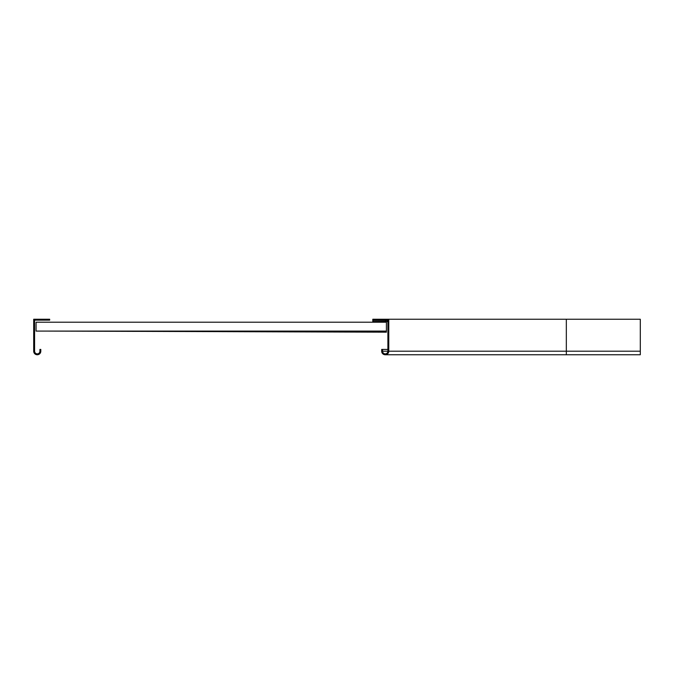 <?xml version="1.0" encoding="UTF-8"?>
<svg xmlns="http://www.w3.org/2000/svg" width="674" height="674" viewBox="0 0 674 674"><rect width="100%" height="100%" fill="white"/><g stroke="black" fill="none" stroke-linecap="round" stroke-linejoin="round"><path stroke-width="1.01" d="M387.895 351.205L382.571 351.205A2.662 2.662 0 0 0 385.233 353.867A2.662 2.662 0 0 0 387.895 351.205L387.895 320.133L372.806 320.133L372.806 319.249L388.78 319.249L388.78 351.205A3.547 3.547 0 0 1 385.233 354.751A3.547 3.547 0 0 1 381.678 351.205L381.678 349.427L387.895 349.427M566.329 319.249L566.329 354.751L640.3 354.751L640.3 319.249L388.78 319.249M382.571 351.205L382.571 349.427M387.895 320.411L372.806 320.31L372.806 321.498L385.528 321.498L385.528 320.31M387.895 322.088L387.306 321.498L385.528 321.498M387.306 321.498L387.306 320.31M36.067 331.052L36.042 329.274L36.067 331.086L386.413 331.086L386.413 322.206L36.067 322.206L36.067 329.308L36.067 322.458M36.067 322.206L46.127 322.206M386.387 331.086L386.387 332.181L46.11 331.086M33.7 351.205A3.547 3.547 0 0 0 37.247 354.751A3.547 3.547 0 0 0 40.802 351.205L40.802 349.427L39.918 349.427L39.918 351.205A2.662 2.662 0 0 1 37.247 353.867A2.662 2.662 0 0 1 34.585 351.205L34.585 320.133L49.682 320.133L49.682 319.249L33.7 319.249L33.7 351.205M640.3 351.205L388.78 351.205M566.329 354.751L385.233 354.751"/></g></svg>
